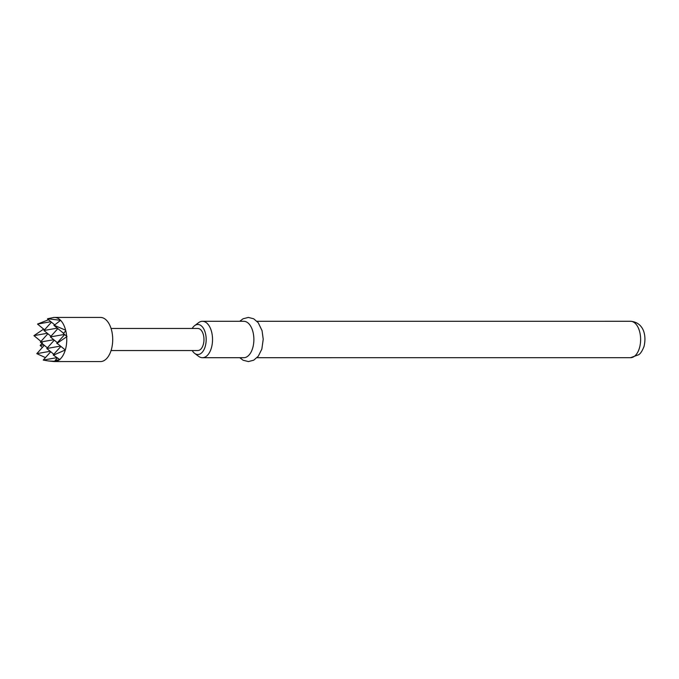 <?xml version="1.0" encoding="UTF-8"?>
<svg xmlns="http://www.w3.org/2000/svg" width="679" height="679" viewBox="0 0 679 679"><rect width="100%" height="100%" fill="white"/><g stroke="black" fill="none" stroke-linecap="round" stroke-linejoin="round"><path stroke-width="1.02" d="M65.303 349.999L57.087 343.294L66.678 336.801A22.067 12.23 -90 0 1 65.303 349.999L53.446 355.142L59.896 359.649L55.109 360.447L56.569 361.372L48.565 360.982L53.828 361.534A22.067 12.23 -90 0 0 54.541 361.576L100.475 361.576A22.067 12.23 -90 0 0 111.169 350.211A22.067 12.23 -90 0 0 100.475 317.433L54.541 317.433A22.067 12.23 -90 0 0 53.828 317.466L47.674 318.714M59.693 359.522A22.067 12.23 -90 0 0 65.167 350.432M56.382 361.321A22.067 12.23 -90 0 0 59.379 359.777M54.541 361.576A22.067 12.23 -90 0 0 56.034 361.406M111.067 350.534L197.852 350.534A11.034 6.119 -90 0 0 203.199 344.856A11.034 6.119 -90 0 0 197.852 328.466L111.067 328.466M192.199 350.534A15.023 8.326 -90 0 0 194.652 353.369A15.023 8.326 -90 0 0 205.126 346.791A15.023 8.326 -90 0 0 204.056 329.485A15.023 8.326 -90 0 0 194.652 325.631A15.023 8.326 -90 0 0 192.199 328.466M194.652 325.631L198.565 322.686A18.206 10.092 90 0 1 202.444 321.286A18.206 10.092 90 0 1 211.262 348.335A18.206 10.092 90 0 1 202.444 357.706A18.206 10.092 90 0 1 198.565 356.305L194.652 353.369M202.444 357.706L243.786 357.706A18.206 10.092 -90 0 0 252.605 348.335A18.206 10.092 -90 0 0 243.778 321.286L202.444 321.286M48.515 319.758L37.515 324.07L50.883 321.702M47.318 333.279L33.95 335.647L43.779 329.009M66.635 336.181A22.067 12.23 -90 0 0 65.778 330.783L63.393 333.516L67.017 336.495L66.678 336.801M60.601 320.327L54.235 325.292L65.634 330.215A22.067 12.23 -90 0 0 60.601 320.327L48.234 318.791M60.355 320.089A22.067 12.23 -90 0 0 54.541 317.433M65.634 330.215L65.778 330.783M50.17 351.289L36.802 353.657L45.451 357.604M48.565 360.982L43.218 360.082L56.968 357.646M43.753 344.856L40.18 345.492L42.387 347.47M40.18 345.492L42.446 342.819M57.375 357.935L55.109 360.447M33.95 335.647L40.969 341.41M44.534 329.833L37.515 324.07M53.446 355.142L53.938 354.803M60.787 346.519L53.2 354.93M57.087 343.294L57.325 343.82M56.756 343.353L64.675 334.577M54.541 324.706L47.488 318.918M51.443 322.169L43.931 330.503L57.299 328.135M53.904 325.351L63.58 333.287M64.488 334.424L50.348 336.928L57.859 328.594M50.95 336.258L43.931 330.503M50.348 336.928L57.367 342.683M53.734 339.712L40.367 342.08L47.878 333.745M54.295 340.171L46.783 348.505L60.261 346.12M40.367 342.08L47.386 347.835M53.802 354.268L46.783 348.505M36.802 353.657L44.322 345.322M50.738 351.747L43.218 360.082M630.528 321.277C642.877 322.219 646.934 334.28 644.031 346.426C642.351 350.797 640.569 353.564 638.684 354.735L630.528 357.697A18.206 10.092 -90 0 0 639.355 348.327A18.206 10.092 -90 0 0 630.528 321.277L256.993 321.286M239.763 321.286L243.048 318.791L248.353 317.424L253.674 318.782L258.241 322.729L262.06 330.673L263.223 339.271L261.839 349.091L258.292 356.203L253.725 360.193L248.404 361.567L243.099 360.226L239.763 357.706M630.528 357.697L256.993 357.706"/></g></svg>
